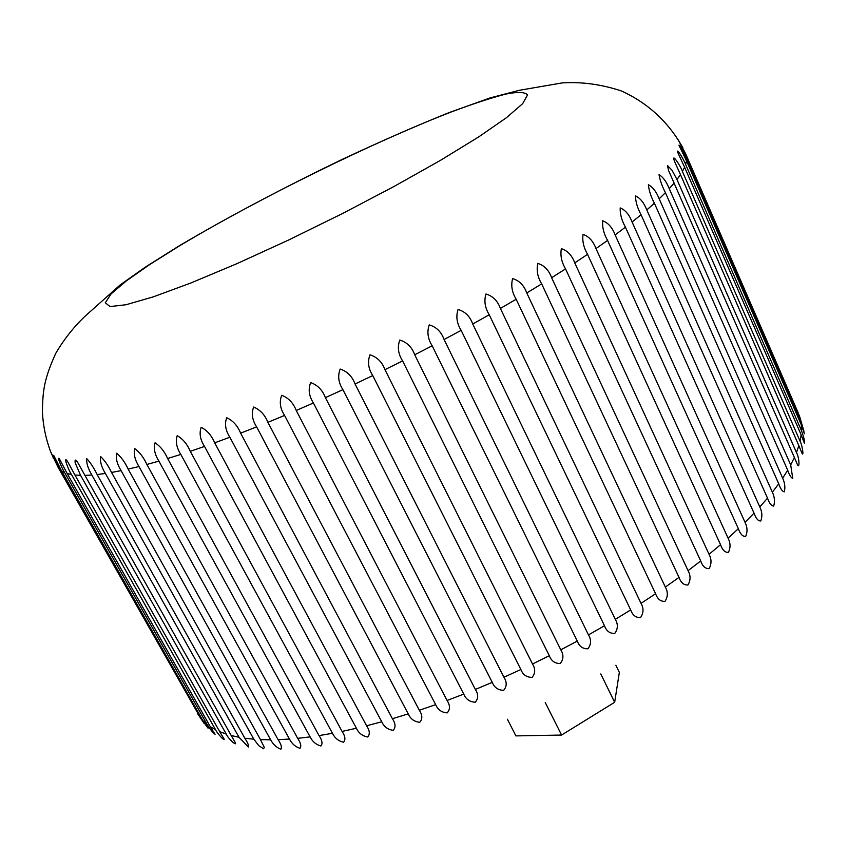 <?xml version="1.0" encoding="UTF-8"?>
<svg xmlns="http://www.w3.org/2000/svg" width="848" height="848" viewBox="0 0 848 848"><rect width="100%" height="100%" fill="white"/><g stroke="black" fill="none" stroke-linecap="round" stroke-linejoin="round"><path stroke-width="1.27" d="M754.031 513.157L625.432 227.169L615.118 234.907L745.01 522.304L754.031 513.157C755.875 518.467 758.123 521.075 760.783 520.969C762.479 516.39 762.151 511.715 759.797 506.956L767.504 498.147C769.337 503.352 771.394 505.991 773.662 506.076C775.051 501.592 774.616 496.96 772.358 492.211L778.729 483.805C780.563 488.957 782.428 491.628 784.326 491.829C785.386 487.452 784.835 482.894 782.662 478.166L787.686 470.227C789.52 475.325 791.205 478.028 792.732 478.357L790.696 464.927L794.385 457.496L796.622 462.658C799.791 471.88 799.749 458.291 796.473 452.556L798.858 445.688L801.879 452.98C804.01 457.793 802.42 445.189 800.056 441.14L801.159 434.844L804.36 443.144C804.89 441.532 803.925 437.388 801.487 430.71L801.36 425.018L804.402 433.731L799.547 416.241L803.946 431.166M798.244 412.955L685.65 153.785L678.262 139.856L686.318 155.619L686.679 158.597C684.707 153.615 679.057 143.725 678.962 145.294L686.509 160.876L685.64 164.491C683.859 159.562 676.079 146.704 677.796 152.598L684.59 167.215L682.428 171.476C680.615 165.636 670.365 150.912 674.817 162.074L680.478 174.635L676.98 179.532L671.998 170.236L667.429 165.477L668.595 170.533L674.096 183.126L669.242 188.659C666.411 181.673 663.009 177.009 659.034 174.646C659.924 180.136 662.055 186.147 665.415 192.676L659.182 198.803C656.363 191.722 652.769 187.037 648.391 184.769C648.932 190.503 650.935 196.651 654.402 203.234L646.791 209.944C643.982 202.746 640.198 198.061 635.438 195.888C635.608 201.835 637.484 208.12 641.067 214.756L632.089 221.996C629.301 214.671 625.326 209.975 620.185 207.919C619.962 214.067 621.711 220.48 625.432 227.169M58.088 467.301L200.457 717.853L58.088 467.301L50.477 451.348L53.562 458.482M61.565 470.916L202.884 720.609L206.997 724.309L64.618 472.569L61.565 470.916L53.668 455.291C53.965 457.729 56.042 462.478 59.89 469.559M67.162 473.502L210.251 726.651L215.593 729.746L71.497 474.52L67.162 473.502L59.424 458.853C56.498 455.291 61.787 468.128 64.618 472.569M74.931 475.007L219.696 731.654L226.268 734.092L80.571 475.357L74.931 475.007L67.946 462.181C62.423 453.553 68.211 469.845 71.497 474.52M84.906 475.368L231.218 735.534L239.019 737.262L91.86 475.018L84.906 475.368L79.574 465.764C76.161 459.372 74.688 458.386 75.175 462.796L80.571 475.357M97.117 474.53L244.818 738.205L253.838 739.191L105.385 473.449L97.117 474.53C93.927 467.958 90.46 462.648 86.719 458.567C86.305 463.082 88.012 468.562 91.86 475.018M111.533 472.453L260.463 739.604L270.671 739.806L121.105 470.629L111.533 472.453C108.374 465.764 104.717 460.453 100.573 456.531C99.841 461.301 101.442 466.941 105.385 473.449M128.143 469.103L278.112 739.668L289.465 739.053L138.977 466.517L128.143 469.103C125.006 462.298 121.158 457.008 116.621 453.235C115.582 458.259 117.077 464.057 121.105 470.629M146.874 464.46L297.68 738.343L310.114 736.891L158.915 461.111L146.874 464.46C143.757 457.538 139.74 452.27 134.811 448.666C133.465 453.945 134.864 459.892 138.977 466.517M167.628 458.524L319.039 735.598L332.48 733.297L180.815 454.411L167.628 458.524C164.544 451.486 160.346 446.249 155.046 442.804C153.435 448.338 154.718 454.443 158.915 461.111M190.281 451.306L342.073 731.411L356.425 728.252L204.527 446.44L190.281 451.306C187.228 444.161 182.871 438.946 177.211 435.671C175.345 441.448 176.554 447.691 180.815 454.411M214.682 442.836L366.601 725.782L381.748 721.775L229.861 437.239L214.682 442.836C211.65 435.586 207.156 430.402 201.167 427.297C199.079 433.307 200.192 439.688 204.527 446.44M240.62 433.148L392.423 718.722L408.238 713.878L256.626 426.883L240.62 433.148C237.631 425.802 232.999 420.661 226.713 417.725C224.434 423.947 225.483 430.455 229.861 437.239M267.894 422.336L419.325 710.264L435.66 704.635L284.568 415.425L267.894 422.336C264.936 414.905 260.188 409.796 253.647 407.019C251.209 413.442 252.206 420.057 256.626 426.883M296.249 410.464L447.066 700.48L463.761 694.088L313.421 402.98L296.249 410.464C293.313 402.959 288.468 397.892 281.716 395.274C279.172 401.857 280.116 408.577 284.568 415.425M325.399 397.638L475.357 689.435L492.253 682.354L342.921 389.656L325.399 397.638C322.494 390.069 317.587 385.056 310.654 382.575C308.047 389.306 308.969 396.111 313.421 402.98M355.068 383.996L503.935 677.234L520.873 669.517L372.749 375.579L355.068 383.996C352.196 376.374 347.235 371.392 340.186 369.05C337.557 375.897 338.458 382.777 342.921 389.656M384.95 369.654L532.512 663.984L549.303 655.705L402.599 360.909L384.95 369.654C382.098 362.001 377.116 357.061 370.004 354.824C367.385 361.767 368.308 368.689 372.749 375.579M414.725 354.782L560.793 649.822L577.265 641.067L432.173 345.772L414.725 354.782C411.895 347.097 406.913 342.189 399.79 340.059C397.246 347.055 398.189 354.008 402.599 360.909M444.087 339.507L588.48 634.898L604.486 625.76L461.153 330.349L444.087 339.507C441.278 331.812 436.328 326.946 429.236 324.89C426.82 331.918 427.805 338.882 432.173 345.772M472.739 324L615.309 619.347L630.679 609.924L489.243 314.788L472.739 324C469.94 316.315 465.043 311.481 458.047 309.488C455.8 316.505 456.828 323.459 461.153 330.349M500.394 308.439L641.014 603.352L655.589 593.738L516.178 299.249L500.394 308.439C497.596 300.764 492.783 295.963 485.936 294.012C483.89 300.987 484.992 307.909 489.243 314.788M526.767 292.952L665.341 587.07L679.004 577.361L541.681 283.9L526.767 292.952C523.979 285.32 519.262 280.54 512.605 278.61C510.803 285.522 511.991 292.401 516.178 299.249M551.624 277.731L688.078 570.662L700.713 560.963L565.542 268.89L551.624 277.731C548.847 270.141 544.246 265.382 537.823 263.452C536.296 270.258 537.579 277.073 541.681 283.9M574.753 262.891L709.045 554.295L720.546 544.692L587.558 254.336L574.753 262.891C571.976 255.354 567.513 250.616 561.365 248.665C560.146 255.343 561.535 262.085 565.542 268.89M595.974 248.57L728.061 538.13L738.354 528.707L607.56 240.397L595.974 248.57C593.187 241.108 588.872 236.391 583.042 234.408C582.141 240.927 583.647 247.574 587.558 254.336M632.089 221.996L759.797 506.956M767.504 498.147L641.067 214.756M646.791 209.944L772.358 492.211M778.729 483.805L654.402 203.234M659.182 198.803L782.662 478.166M787.686 470.227L665.415 192.676M669.242 188.659L790.696 464.927M794.385 457.496L674.096 183.126M676.98 179.532L796.473 452.556M798.858 445.688L680.478 174.635M682.428 171.476L800.056 441.14M801.159 434.844L684.59 167.215M685.64 164.491L801.487 430.71M801.36 425.018L686.509 160.876M686.679 158.597L800.851 421.308M799.547 416.241L686.318 155.619M615.118 234.907C612.33 227.529 608.186 222.823 602.684 220.787C602.133 227.137 603.765 233.677 607.56 240.397M738.354 528.707C740.198 533.996 742.625 536.583 745.646 536.477C747.639 531.834 747.427 527.106 745.01 522.304M720.546 544.692C722.401 550.013 725.019 552.578 728.4 552.398C730.669 547.713 730.552 542.953 728.061 538.13M700.713 560.963C702.579 566.294 705.388 568.849 709.119 568.616C711.642 563.909 711.62 559.139 709.045 554.295M679.004 577.361C680.891 582.714 683.87 585.258 687.94 584.982C690.696 580.297 690.738 575.516 688.078 570.662M655.589 593.738C657.497 599.091 660.645 601.635 665.023 601.349C667.97 596.695 668.076 591.936 665.341 587.07M630.679 609.924C632.597 615.277 635.894 617.821 640.558 617.545C643.674 612.956 643.823 608.228 641.014 603.352M604.486 625.76C606.437 631.092 609.871 633.647 614.779 633.414C618.012 628.919 618.192 624.223 615.309 619.347M577.265 641.067C579.258 646.388 582.809 648.953 587.929 648.773C591.247 644.395 591.427 639.774 588.48 634.898M549.303 655.705C551.317 660.995 554.974 663.581 560.274 663.486C563.623 659.256 563.793 654.698 560.793 649.822M520.873 669.517C522.919 674.764 526.661 677.382 532.078 677.382C535.417 673.323 535.565 668.86 532.512 663.984M492.253 682.354C494.342 687.548 498.136 690.208 503.638 690.336C506.934 686.467 507.03 682.099 503.935 677.234M463.761 694.088C465.881 699.24 469.718 701.943 475.251 702.208C478.452 698.54 478.484 694.289 475.357 689.435M435.66 704.635C437.822 709.723 441.67 712.479 447.193 712.892C450.267 709.447 450.214 705.313 447.066 700.48M408.238 713.878C410.432 718.903 414.269 721.712 419.739 722.295C422.643 719.093 422.505 715.087 419.325 710.264M381.748 721.775C383.985 726.725 387.79 729.587 393.165 730.351C395.846 727.393 395.603 723.514 392.423 718.722M356.425 728.252C358.693 733.138 362.456 736.053 367.682 736.997C370.141 734.294 369.781 730.552 366.601 725.782M332.48 733.297C334.79 738.099 338.479 741.078 343.535 742.212C345.73 739.763 345.242 736.159 342.073 731.411M310.114 736.891C312.456 741.618 316.05 744.65 320.904 745.986C322.812 743.781 322.187 740.315 319.039 735.598M289.465 739.053C291.839 743.696 295.337 746.791 299.948 748.318C301.549 746.357 300.796 743.028 297.68 738.343M270.671 739.806C273.077 744.374 276.459 747.523 280.805 749.24C282.098 747.512 281.197 744.321 278.112 739.668M253.838 739.191L258.778 745.657L263.58 748.784L264.269 747.364L260.463 739.604M239.019 737.262L248.358 747.014C248.994 745.731 247.817 742.795 244.818 738.205M226.268 734.092C228.419 739.35 238.977 748.243 234.44 741.163L231.218 735.534M215.593 729.746C217.3 733.774 225.812 742.435 223.936 738.756L219.696 731.654M206.997 724.309C210.59 729.916 213.283 733.244 215.095 734.283L210.251 726.651M200.457 717.853L208.089 728.22L202.884 720.609M204.071 723.355L197.542 713.603M600.776 673.948L614.662 702.271L619.347 672.4L615.86 665.256M614.662 702.271L561.577 735.057L545.253 702.568M561.577 735.057L515.902 735.894L507.401 719.252M478.622 136.963L506.373 117.755L522.686 103.636L527.509 95.018C525.294 91.987 518.054 91.669 505.79 94.075C491.098 97.891 472.951 103.838 451.369 111.925C372.505 142.369 256.923 199.375 179.596 245.803L149.672 264.565L126.341 280.9L111.088 293.917L105.269 302.757L110.028 306.584L126.023 304.739L153.234 296.874L190.779 283.02L236.762 263.739L288.352 240.143L342.02 213.781L393.928 186.539L440.462 160.357L478.622 136.963M50.562 451.549C45.813 438.776 43.089 425.611 42.4 412.033C42.845 392.295 43.248 380.869 55.767 353.309C64.289 338.85 74.338 326.226 85.924 315.435L120.003 285.076L145.443 267.035L178.727 246.132C226.119 218.084 283.635 187.609 341.829 159.583C380.307 141.563 416.071 125.896 449.122 112.583L490.112 97.912L519.326 90.301L562.203 82.913C581.675 81.652 601.433 84.344 621.457 90.98C648.084 103.138 668.553 122.091 682.863 147.828M796.622 462.658L796.283 461.884"/></g></svg>
